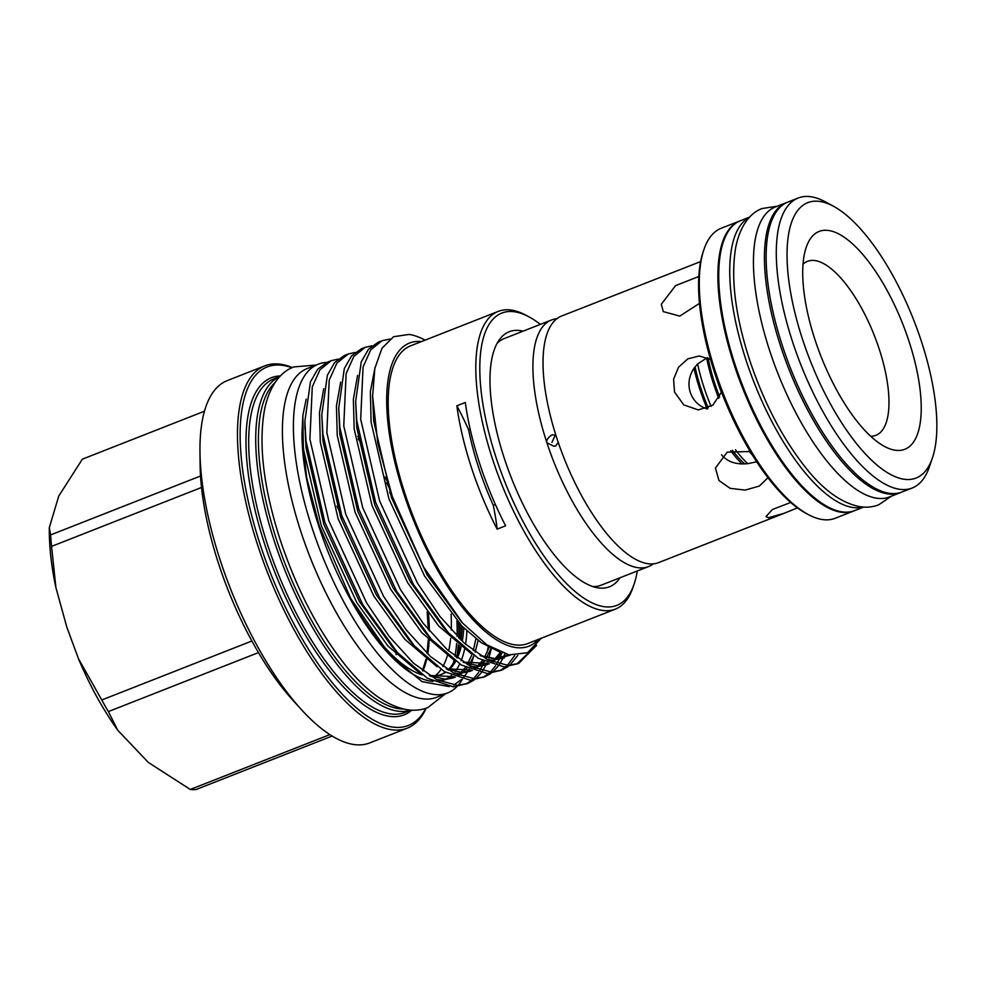 <?xml version="1.0" encoding="UTF-8"?>
<svg xmlns="http://www.w3.org/2000/svg" width="986" height="986" viewBox="0 0 986 986"><rect width="100%" height="100%" fill="white"/><g stroke="black" fill="none" stroke-linecap="round" stroke-linejoin="round"><path stroke-width="1.48" d="M749.422 217.327A155.8 58.544 68.5 0 0 746.02 360.124A155.8 58.544 68.5 0 0 863.28 507.075M749.643 217.093L740.646 220.63A155.8 58.544 68.5 0 0 735.014 364.45A155.8 58.544 68.5 0 0 854.603 510.637L863.6 507.1M787.21 202.352A155.8 58.544 68.5 0 0 786.36 202.672A155.8 58.544 68.5 0 0 780.727 346.493A155.8 58.544 68.5 0 0 900.317 492.68A155.8 58.544 68.5 0 0 901.155 492.322M786.36 202.672L775.353 206.998A155.8 58.544 68.5 0 0 769.721 350.819A155.8 58.544 68.5 0 0 889.31 496.993L900.317 492.68M653.225 563.869A132.481 49.781 -111.5 0 1 648.443 566.605A132.481 49.781 -111.5 0 1 640.74 567.936A132.481 49.781 -111.5 0 1 546.897 442.751L546.601 441.827A132.481 49.781 -111.5 0 1 551.544 319.982A132.481 49.781 -111.5 0 1 556.893 318.737M546.601 441.827C546.996 439.066 548.869 436.724 552.222 434.801L555.759 435.109M453.313 663.11A168.581 63.35 68.5 0 0 454.078 660.152L421.786 632.679L390.715 589.369L355.108 512.252L337.237 435.467L336.436 405.936L340.663 382.087M454.928 656.257A168.581 63.35 68.5 0 0 456.641 643.513M457.06 636.216A168.581 63.35 68.5 0 0 456.925 620.81M558.212 442.32L555.845 445.882L553.762 446.227L546.897 442.751M707.024 408.414A93.473 35.126 -111.5 0 1 699.629 388.669A93.473 35.126 -111.5 0 1 693.984 368.308L697.62 363.933L707.27 357.684M707.307 409.079C698.975 406.306 693.281 400.735 690.225 392.366C687.76 383.837 689.004 375.826 693.984 368.308M708.219 407.921A90.046 33.832 -111.5 0 1 701.009 388.706A90.046 33.832 -111.5 0 1 695.068 366.817M718.806 398.344A93.473 35.126 -111.5 0 1 713.334 383.283A93.473 35.126 -111.5 0 1 706.642 357.93M711.103 406.38A93.473 35.126 -111.5 0 1 703.856 387.005A93.473 35.126 -111.5 0 1 697.62 363.933M719.62 396.877A90.046 33.832 -111.5 0 1 714.714 383.308A90.046 33.832 -111.5 0 1 708.108 358.066M721.395 392.453A93.473 35.126 -111.5 0 1 717.574 381.619A93.473 35.126 -111.5 0 1 716.686 378.846M808.15 514.507L806.08 513.398A153.828 57.804 -111.5 0 1 722.664 395.09A153.828 57.804 -111.5 0 1 703.228 251.64L703.979 249.421A155.8 58.544 68.5 0 0 723.675 394.696A155.8 58.544 68.5 0 0 808.15 514.507A155.8 58.544 68.5 0 0 826.071 519.856A155.8 58.544 68.5 0 0 835.142 518.291L853.765 510.97A155.8 58.544 -111.5 0 1 844.694 512.535A155.8 58.544 -111.5 0 1 738.058 376.11A155.8 58.544 -111.5 0 1 739.808 220.963A155.8 58.544 -111.5 0 1 740.227 220.802M739.808 220.963L721.185 228.284A155.8 58.544 68.5 0 0 703.979 249.421M897.95 450.454A117.026 43.976 68.5 0 0 908.993 341.242A117.026 43.976 68.5 0 0 825.972 230.256A117.026 43.976 68.5 0 0 806.24 247.301A117.026 43.976 68.5 0 0 821.03 356.439A117.026 43.976 68.5 0 0 884.491 446.448A117.026 43.976 68.5 0 0 897.95 450.454M870.7 436.28A93.473 35.126 68.5 0 0 875.827 435.344A93.473 35.126 68.5 0 0 876.874 342.253A93.473 35.126 68.5 0 0 812.895 260.39A93.473 35.126 68.5 0 0 807.46 261.339A93.473 35.126 68.5 0 0 803.06 264.137M932.399 457.985L929.367 466.883A155.8 58.544 -111.5 0 1 912.161 488.021A155.8 58.544 -111.5 0 1 903.09 489.586A155.8 58.544 -111.5 0 1 796.466 353.161A155.8 58.544 -111.5 0 1 798.204 198.013A155.8 58.544 -111.5 0 1 807.275 196.448A155.8 58.544 -111.5 0 1 825.196 201.785L833.478 206.247A147.949 55.586 -111.5 0 1 913.702 320.019A147.949 55.586 -111.5 0 1 932.399 457.985A147.949 55.586 -111.5 0 1 907.453 479.541A147.949 55.586 -111.5 0 1 802.505 339.233A147.949 55.586 -111.5 0 1 816.47 201.169A147.949 55.586 -111.5 0 1 833.478 206.247M912.161 488.021L902.005 492.014A155.8 58.544 -111.5 0 1 892.934 493.579A155.8 58.544 -111.5 0 1 786.31 357.154A155.8 58.544 -111.5 0 1 788.048 202.007L798.204 198.013M698.852 276.474L675.558 285.632L661.335 304.23L663.282 311.613L679.785 316.099L699.518 303.343M790.673 502.478L772.334 509.54L766.036 516.578L768.538 517.712L784.289 513.225L797.44 507.901M721.555 454.756C726.275 460.561 733.091 463.617 741.99 463.913L747.721 463.703A93.473 35.126 -111.5 0 1 735.47 449.776M756.656 461.793L747.721 463.703M750.21 451.502L727.237 452.143L715.442 468.054L718.954 480.502L730.121 488.341L745.194 490.091L759.356 486.049L767.934 477.742M710.549 359.446L699.308 355.958L687.871 358.842L678.516 367.248L673.598 379.216L674.547 392.071L683.766 404.889L698.298 409.93L712.853 405.147L721.505 392.083M784.289 513.225L658.574 562.624A132.481 49.781 -111.5 0 1 650.859 563.955A132.481 49.781 -111.5 0 1 557.028 438.77L556.72 437.846A132.481 49.781 -111.5 0 1 561.663 316.001L700.639 261.573M497.141 343.313A132.481 49.781 -111.5 0 1 504.117 338.617L551.544 319.982M648.443 566.605L601.029 585.228A132.481 49.781 -111.5 0 1 593.313 586.571A132.481 49.781 -111.5 0 1 592.722 586.547M326.773 362.441A176.654 66.382 68.5 0 0 318.256 364.204A176.654 66.382 68.5 0 0 311.872 527.276A176.654 66.382 68.5 0 0 447.459 693.022A176.654 66.382 68.5 0 0 456.838 686.7M318.256 364.204L307.25 368.53A176.654 66.382 68.5 0 0 300.866 531.602A176.654 66.382 68.5 0 0 436.465 697.348L447.459 693.022M306.19 399.145L302.85 415.574L301.962 434.037L306.621 477.372L319.316 525.957L350.634 598.305L390.173 655.357L386.956 651.832A163.208 61.329 -111.5 0 1 318.959 526.709A163.208 61.329 -111.5 0 1 301.975 435.565M474.081 680.007L467.906 683.409L457.307 685.332L436.958 679.835L413.479 663.147L389.199 636.426L366.595 602.89L328.819 520.867L309.9 439.189L312.279 386.894L319.932 369.799L331.308 360.654L338.21 359.101M331.308 360.654L327.377 362.195L317.677 369.245L310.454 381.878L304.871 421.305L305.968 440.73L324.887 522.407L362.663 604.43L397.518 652.609L427.456 678.294L453.387 686.872L467.906 683.409M461.288 621.648L427.221 575.035L391.602 497.905L373.731 421.121L372.609 396.15L374.828 368.468L381.964 348.292L393.562 336.731L409.141 334.427A175.175 65.828 -111.5 0 1 424.892 340.047L425.089 340.145M536.618 645.288L518.698 663.455L508.098 665.377L487.75 659.88L464.27 643.18L439.99 616.472L417.374 582.936L379.598 500.9L360.691 419.235L363.07 366.94L370.724 349.833L382.087 340.7L389.84 339.098M382.1 340.7L378.168 342.241L368.468 349.278L361.233 361.924L355.663 401.339L356.759 420.775L375.666 502.453L413.442 584.476L448.31 632.655L478.247 658.34L504.166 666.918L518.698 663.455M507.938 666.709L501.763 670.11L491.176 672.021L470.815 666.524L447.348 649.836L423.056 623.127L400.452 589.579L362.675 507.556L343.757 425.89L346.135 373.583L353.801 356.488L365.165 347.355L372.067 345.803M365.165 347.355L361.233 348.896L351.534 355.934L344.311 368.579L338.728 407.994L339.825 427.431L358.744 509.096L396.52 591.132L431.387 639.298L461.312 664.995L487.244 673.574L501.763 670.11M491.003 673.364L484.841 676.753L474.241 678.676L453.893 673.179L430.414 656.491L406.133 629.783L383.517 596.234L345.741 514.211L326.834 432.534L329.201 380.239L336.867 363.144L348.231 353.999L355.133 352.446M348.231 353.999L344.311 355.552L334.611 362.589L327.377 375.222L321.806 414.65L322.903 434.086L341.809 515.752L379.585 597.775L414.453 645.953L444.39 671.639L470.31 680.217L484.829 676.766M516.701 664.145L530.357 651.068M517.786 655.468L509.676 665.34M499.766 670.8L505.744 666.881M507.42 665.365L514.692 655.542M504.832 653.841L503.341 657.342M502.786 658.525L499.508 664.281M498.041 666.339L492.741 671.996M482.844 677.456L488.81 673.537M490.486 672.008L495.576 665.821M496.969 663.59L499.076 659.609M499.668 658.315L501.406 654.063M491.644 647.876L488.773 658.143M486.924 662.875L486.418 663.997M485.851 665.18L482.573 670.924M481.119 672.994L475.819 678.651M465.91 684.111L471.887 680.192M473.563 678.664L478.641 672.477M480.034 670.246L482.154 666.265M482.746 664.971L484.151 661.581M486.924 652.781L488.218 646.989M421.478 341.563A162.912 61.218 68.5 0 0 403.73 493.456A162.912 61.218 68.5 0 0 538.479 639.335M372.609 396.15L377.835 443.38L392.292 496.451L423.61 567.098L462.668 623.164L486.751 644.745L508.973 654.889L527.609 652.707L541.24 638.25M634.109 584.106L632.975 587.446A159.966 60.109 -111.5 0 1 615.313 609.151A159.966 60.109 -111.5 0 1 492.519 459.057A159.966 60.109 -111.5 0 1 498.3 311.379A159.966 60.109 -111.5 0 1 526.006 315.249L529.112 316.925A157.02 59 68.5 0 0 496.241 458.071A157.02 59 68.5 0 0 571.523 588.383A157.02 59 68.5 0 0 634.109 584.106A157.02 59 68.5 0 0 637.276 570.993M615.313 609.151L527.707 643.575A159.966 60.109 -111.5 0 1 404.913 493.481A159.966 60.109 -111.5 0 1 410.694 345.803L498.3 311.379M468.584 429.723A147.21 55.315 68.5 0 0 456.851 405.813A159.966 60.109 68.5 0 0 471.357 467.364A159.966 60.109 68.5 0 0 497.154 529.137A147.21 55.315 68.5 0 0 493.308 505.374A141.935 53.33 68.5 0 1 478.604 467.5A141.935 53.33 68.5 0 1 468.584 429.723L470.149 429.107M456.851 405.813L465.318 402.485A159.966 60.109 68.5 0 0 479.825 464.036A159.966 60.109 68.5 0 0 505.621 525.809L497.154 529.137M540.365 324.369A157.02 59 68.5 0 0 529.112 316.925M495.416 504.536L493.308 505.374M620.021 577.771A137.017 51.482 -111.5 0 1 596.85 587.656A137.017 51.482 -111.5 0 1 504.277 458.231A137.017 51.482 -111.5 0 1 499.409 339.689A137.017 51.482 -111.5 0 1 523.122 331.148M426.186 708.194A194.661 73.149 -111.5 0 1 407.243 728.186L369.651 742.951A194.661 73.149 -111.5 0 1 301.334 709.538L292.62 699.961A177.665 66.752 -111.5 0 1 218.609 563.758A177.665 66.752 -111.5 0 1 200.109 464.529L199.973 451.588A194.661 73.149 -111.5 0 1 227.273 380.608L264.852 365.831A194.661 73.149 -111.5 0 1 292.337 367.568M336.941 506.175A177.665 66.752 -111.5 0 1 342.857 518.722M301.334 709.538A194.661 73.149 -111.5 0 1 220.235 560.307A194.661 73.149 -111.5 0 1 199.973 451.588M407.243 728.186A194.661 73.149 -111.5 0 1 257.814 545.529A194.661 73.149 -111.5 0 1 264.852 365.831M410.854 710.117A179.206 67.331 -111.5 0 1 274.441 541.56A179.206 67.331 -111.5 0 1 279.802 376.603M251.849 641.011L101.768 699.986L78.449 658.673L66.802 627.071L55.906 587.57L51.555 546.392L201.526 487.466M200.54 476.004L50.631 534.905A175.668 66.013 68.5 0 0 51.555 546.392M50.631 534.905L49.3 527.658L58.753 496.044L82.356 459.18L204.484 411.199M275.094 382.506A177.233 66.592 68.5 0 0 276.93 540.907A177.233 66.592 68.5 0 0 403.385 708.996M291.967 367.741A192.701 72.409 68.5 0 0 260.304 544.888A192.701 72.409 68.5 0 0 425.792 708.33M435.282 675.706A157.119 59.037 68.5 0 0 440.988 669.482M442.85 666.524A157.119 59.037 68.5 0 0 447.558 655.012M448.618 650.982A157.119 59.037 68.5 0 0 450.664 638.287M451.243 630.005A157.119 59.037 68.5 0 0 451.107 614.105M329.842 734.619L190.298 789.453A175.668 66.013 68.5 0 0 195.992 789.552L332.134 736.061M190.298 789.453L148.344 762.449L117.765 730.281L108.374 711.584L258.443 652.609M101.768 699.986A175.668 66.013 68.5 0 0 108.374 711.584M395.793 650.686A194.661 73.149 -111.5 0 1 396.15 654.667M458.539 622.56A171.761 64.534 -111.5 0 1 458.675 637.856M458.293 644.856A171.761 64.534 -111.5 0 1 457.097 655.123M390.173 655.357L422.033 681.622L449.37 686.613M453.646 685.11L461.978 679.181M463.839 677.111L467.179 672.415M467.931 671.133L469.028 669.087M470.347 666.289L473.995 655.604M466.908 630.991A163.208 61.329 -111.5 0 1 465.515 644.302M464.529 649.466A163.208 61.329 -111.5 0 1 461.115 660.793M459.698 663.997A163.208 61.329 -111.5 0 1 455.101 671.491M451.403 675.422A163.208 61.329 -111.5 0 1 439.694 681.116M433.1 681.412A163.208 61.329 -111.5 0 1 388.521 653.533M463.79 627.983A157.119 59.037 -111.5 0 1 462.261 641.319M461.066 646.989A157.119 59.037 -111.5 0 1 457.294 658.081M455.68 661.298A157.119 59.037 -111.5 0 1 448.544 670.246M445.623 672.378A157.119 59.037 -111.5 0 1 442.011 674.19A157.119 59.037 -111.5 0 1 429.378 675.484M355.404 606.76A157.119 59.037 68.5 0 0 422.316 674.954M430.845 676.421A157.119 59.037 68.5 0 0 440.323 674.855L442.011 674.19M441.161 674.498A157.119 59.037 68.5 0 0 445.253 672.156M447.977 669.901A157.119 59.037 68.5 0 0 454.706 660.608M456.247 657.28A157.119 59.037 68.5 0 0 459.759 646.003M460.893 640.025A157.119 59.037 68.5 0 0 462.212 626.406M458.108 685.319A176.654 66.382 68.5 0 0 462.397 679.28M461.226 637.782A176.654 66.382 68.5 0 0 461.004 625.173M555.365 434.826L551.938 442.394M752.355 455.027A93.473 35.126 -111.5 0 1 748.929 451.083M744.713 463.913A90.046 33.832 -111.5 0 1 732.351 450.331M741.99 463.913A93.473 35.126 -111.5 0 1 730.737 450.775M394.72 503.304A179.206 67.331 68.5 0 0 389.692 492.297M279.851 376.553L273.898 378.895A179.206 67.331 68.5 0 0 267.416 544.321A179.206 67.331 68.5 0 0 404.975 712.459L410.928 710.13M422.92 670.985A157.119 59.037 68.5 0 0 426.876 658.389M427.727 653.989A157.119 59.037 68.5 0 0 429.144 640.506M429.341 630.929A157.119 59.037 68.5 0 0 428.429 613.575M411.803 710.179A181.165 68.071 -111.5 0 1 264.938 544.975A181.165 68.071 -111.5 0 1 280.455 375.912M387.584 481.969A157.119 59.037 68.5 0 0 384.922 476.928M510.193 655.098L495.785 659.166L480.613 655.826M448.31 632.655L442.973 626.788L410.287 581.691L374.668 504.561L356.796 427.776L355.663 401.339M502.207 652.966L492.717 662.099M489.278 663.837L478.863 665.821L463.679 662.481M431.387 639.298L426.051 633.443L393.365 588.334L357.745 511.216L339.874 434.432L338.728 407.994M491.324 647.679L486.566 657.662M483.904 661.458L475.782 668.755M472.343 670.492L461.929 672.464L446.744 669.124M414.453 645.953L409.116 640.099L376.43 594.989L340.811 517.872L322.94 441.075L321.806 414.65M478.099 640.419L475.166 652.116M473.933 655.567L469.521 664.478M466.97 668.114L463.432 671.947M461.719 673.413L458.847 675.41M455.409 677.135L445.006 679.12L429.822 675.78M397.518 652.609L392.181 646.754L359.496 601.645L323.889 524.515L306.005 447.73L304.957 425.373M499.212 651.771L481.341 642.736L461.99 626.172L424.584 576.07L388.965 498.953L371.093 422.156L370.366 391.553L375.087 367.199M504.45 657.835L493.148 660.201L487.306 659.646M470.963 653.459L438.708 626.024L407.649 582.726L372.03 505.596L354.159 428.811L353.37 399.293L357.585 375.432M500.641 652.362L495.638 658.734M487.515 664.49L476.226 666.856L470.371 666.302M470.581 671.146L459.291 673.512L453.449 672.957M437.106 666.758L404.852 639.322L373.793 596.025L338.173 518.907L320.302 442.122L319.501 412.592L323.728 388.73M453.659 677.789L442.369 680.155L436.515 679.613M420.172 673.413L387.917 645.978L356.858 602.68L321.239 525.563L303.368 448.766L302.85 415.574M891.319 496.204L878.699 504.807C872.622 507.112 866.324 507.741 859.792 506.681C841.378 502.983 823.396 490.054 805.87 467.906C782.551 438.474 763.743 402.362 749.459 359.533C735.236 315.434 730.638 278.151 735.667 247.659C740.264 224.192 751.505 212.175 762.264 208.502L777.362 206.197M445.278 693.885L427.788 707.615C421.367 710.068 414.675 710.795 407.699 709.797C387.646 706.395 367.384 692.147 346.912 667.078C319.365 632.913 297.143 590.552 280.246 539.971C263.496 487.922 258.295 444.316 264.618 409.128C269.905 384.207 281.897 371.118 293.914 366.915L316.075 365.054M55.906 587.57C51.358 566.531 49.152 546.564 49.3 527.658M422.513 670.69L425.952 659.338M427.037 653.324L428.269 639.618M428.343 629.721L427.185 611.949M358.152 438.832L359.496 440.828M357.807 436.342L359.015 437.944M386.685 482.857L389.84 489.118M117.765 730.281C102.717 709.107 89.603 685.233 78.449 658.673M459.439 647.395L459.538 645.83M459.784 638.953L459.476 623.559M461.288 621.636L462.668 623.164M304.957 429.218L304.871 421.305M508.505 654.79L495.662 658.734L480.096 655.493M500.469 652.288L495.046 658.747M493.32 660.201L491.398 661.557M488.058 663.344L463.161 662.148M489.068 647.457L484.656 657.132M482.339 660.657L478.111 665.402M476.386 666.856L474.463 668.212M471.123 669.999L446.239 668.804M475.918 638.743L473.243 650.686M472.084 654.273L467.228 664.613M465.417 667.312L461.189 672.058M459.464 673.512L457.541 674.868M454.201 676.655L429.304 675.459"/></g></svg>
